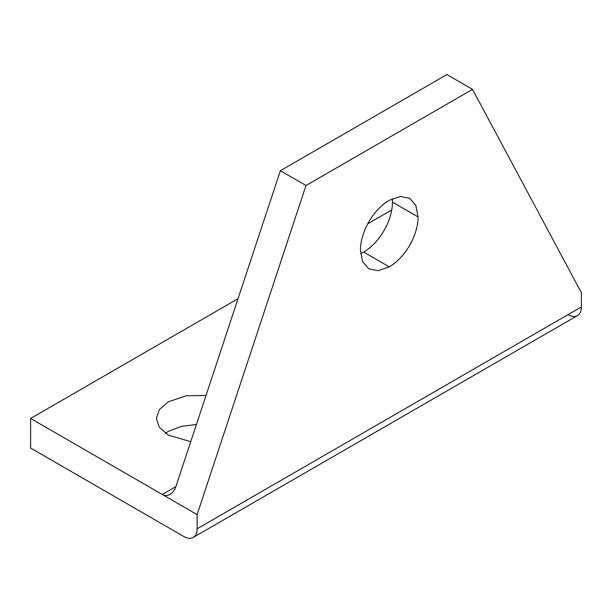 <?xml version="1.0" encoding="UTF-8"?>
<svg xmlns="http://www.w3.org/2000/svg" width="612" height="612" viewBox="0 0 612 612"><rect width="100%" height="100%" fill="white"/><g stroke="black" fill="none" stroke-linecap="round" stroke-linejoin="round"><path stroke-width="0.92" d="M568.081 314.629A18.842 10.878 -120 0 0 577.499 315.562L193.216 537.428A18.842 10.878 60 0 1 183.799 536.495L30.6 448.045L30.6 418.463L238.037 298.694M581.4 306.941L197.125 528.799A18.842 10.878 60 0 1 193.216 537.428L577.499 315.562A18.842 10.878 -120 0 0 581.4 306.941L581.4 292.743L472.518 89.367L306 185.505L197.125 514.6L162.279 494.481C164.827 495.881 167.428 495.858 170.082 494.389C172.699 492.813 174.627 490.227 175.858 486.639L162.279 494.481M392.3 198.724L392.46 202.144C392.46 220.527 379.555 242.872 363.643 252.06L360.598 253.636M472.518 89.367L446.898 74.572L280.38 170.71L175.858 486.639M196.414 424.514L181.45 426.312L168.3 431.406L165.416 433.25M280.38 170.71L306 185.505M389.263 200.3C373.343 209.488 360.437 231.833 360.437 250.216L362.702 261.86L368.875 268.875L378.04 270.718L389.263 266.855C405.175 257.667 418.08 235.314 418.08 216.939L415.816 205.288L409.642 198.28L400.478 196.437L389.263 200.3M197.125 528.799L197.125 514.6L30.6 418.463M367.781 223.793L391.749 209.954M206.014 395.49L186.063 395.803L168.3 401.824L159.35 409.604L156.358 418.463L159.35 427.314L168.3 435.101L190.73 441.703M363.643 252.06L389.263 266.855M392.46 202.144L418.08 216.939"/></g></svg>
